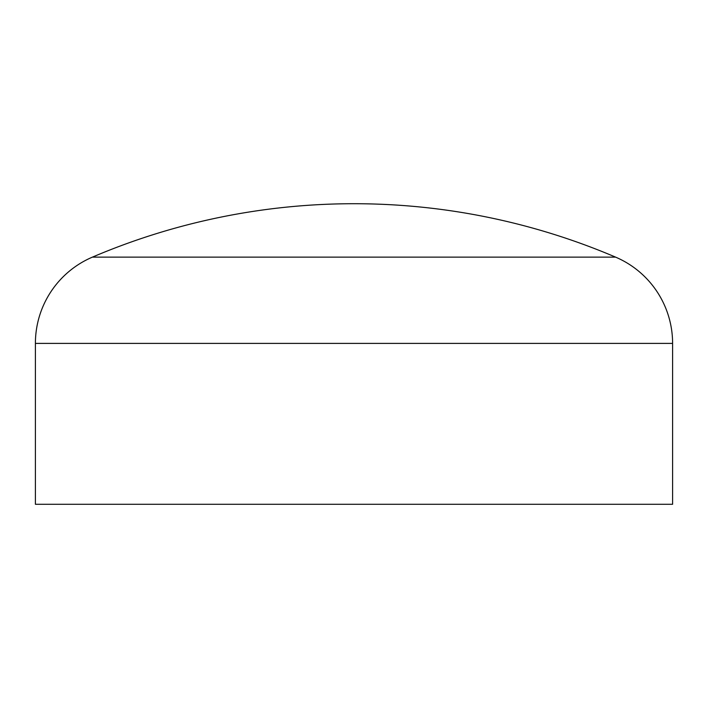<?xml version="1.0" encoding="UTF-8"?>
<svg xmlns="http://www.w3.org/2000/svg" width="708" height="708" viewBox="0 0 708 708"><rect width="100%" height="100%" fill="white"/><g stroke="black" fill="none" stroke-linecap="round" stroke-linejoin="round"><path stroke-width="1.06" d="M92.412 257.128A93.775 93.775 0 0 0 35.4 343.398L35.4 504.282L672.6 504.282L672.6 343.398A93.775 93.775 0 0 0 615.588 257.128A667.255 667.255 0 0 0 92.412 257.128L615.588 257.128M35.4 343.398L672.6 343.398"/></g></svg>
